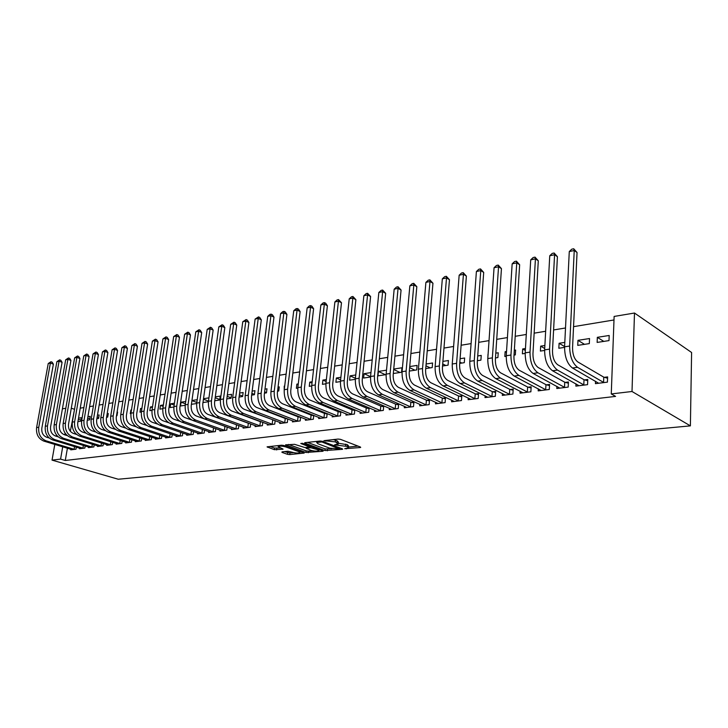 <?xml version="1.0" encoding="UTF-8"?>
<svg xmlns="http://www.w3.org/2000/svg" width="728" height="728" viewBox="0 0 728 728"><rect width="100%" height="100%" fill="white"/><g stroke="black" fill="none" stroke-linecap="round" stroke-linejoin="round"><path stroke-width="1.09" d="M344.726 448.721L360.123 447.547L360.697 447.383L360.351 447.001L340.513 439.357L338.083 439.066L323.905 440.677L335.344 441.887L338.183 443.798L334.543 444.881L347.265 446.428L348.394 447.665L344.726 448.721M282.027 451.851L281.964 452.361L287.505 454.327L289.762 454.591L304.24 453.053L283.865 445.472L281.536 445.199L267.076 446.856L274.356 449.676L283.065 449.176L278.169 446.546C279.852 445.891 282.346 446.009 285.649 446.901L298.808 451.642L299.845 452.634C298.171 453.28 295.704 453.162 292.438 452.288L287.979 451.242L282.027 451.851L281.964 452.361M65.283 460.478L615.579 396.396L611.265 393.939L614.123 316.443L634.488 313.031L691.6 352.498L690.39 425.871L118.254 479.233L52.034 460.123L60.579 459.113L65.283 460.478L67.413 448.193M611.265 393.939L632.013 391.491L690.39 425.871M324.97 450.559L342.133 449.349L342.679 449.194L342.324 448.812L322.431 441.314L320.029 441.022L305.141 442.642L304.632 442.788L305.023 443.188L324.97 450.559L325.143 448.921L331.868 448.748M322.65 451.296L305.96 452.47L285.567 444.854L294.54 444.326L305.059 447.584L309.682 447.01L300.782 443.489L302.511 443.297L322.795 450.778L323.168 451.151L322.65 451.296L322.713 450.741M79.625 448.111L79.525 448.748L84.848 448.075L85.203 445.955M87.305 420.202L89.599 419.856L90.19 416.352L87.897 416.707M97.597 445.818L97.488 446.482L103.003 445.782L103.367 443.561M106.588 417.262L107.708 417.089L108.29 413.531L107.171 413.704M116.207 443.434L116.089 444.135L121.803 443.416L122.177 441.068M135.481 440.968L135.363 441.705L141.287 440.959L141.66 438.493M141.915 408.29L140.549 408.508L141.814 408.945M141.35 411.957L139.976 412.166L140.549 408.508M155.455 438.411L155.346 439.184L161.48 438.411L161.871 435.808M163.381 404.95L160.451 405.405L163.172 406.379M162.826 408.681L159.887 409.127L160.451 405.405M176.185 435.754L176.067 436.563L182.428 435.763L182.828 433.014M185.713 401.474L181.081 402.193L185.376 403.758M185.167 405.278L180.526 405.978L181.081 402.193M197.698 432.987L197.57 433.852L204.186 433.014L204.586 430.111M208.945 397.852L203.512 398.698M208.408 401.729L202.966 402.557M220.038 430.121L219.911 431.031L226.781 430.166L227.2 427.081M226.808 398.917L231.04 398.271L231.568 394.321L227.336 394.986M243.261 427.136L243.134 428.1L250.286 427.2L250.696 423.924M251.642 395.131L254.427 394.703L254.946 390.681L252.161 391.118M267.422 424.024L267.294 425.052L274.729 424.115L275.157 420.629L244.089 409.245C240.358 407.289 238.638 403.649 238.93 398.334L248.903 322.477L245.837 321.075L235.772 397.115C235.335 405.114 237.919 410.574 243.534 413.504L272.181 424.251L272.691 420.083M273.837 420.129L273.218 420.211M277.55 391.182L278.76 390.991L279.261 386.896L278.05 387.078M292.574 420.784L292.447 421.885L300.191 420.902L300.619 417.18M299.618 416.789L298.58 416.926M298.271 383.929L296.869 384.147L298.18 384.702M297.798 388.088L296.378 388.306L296.869 384.147M318.782 417.399L318.655 418.573L326.726 417.554L327.163 413.577M326.499 413.304L325.007 413.504M326.371 379.552L322.914 380.089L326.153 381.499M325.907 383.802L322.44 384.329L322.914 380.089M346.109 413.868L345.982 415.124L354.409 414.068L354.845 409.791M354.563 409.673L352.57 409.928M355.746 374.975L350.059 375.857L355.41 378.26M355.31 379.315L349.613 380.18L350.059 375.857M374.638 410.173L374.511 411.529L383.31 410.419L383.738 405.896L381.345 406.206M386.513 370.179L378.387 371.444L385.431 374.72M386.095 374.62L377.959 375.857L378.387 371.444M404.44 406.306L404.313 407.771L413.513 406.606L413.914 401.983L411.42 402.311M409.336 371.071L416.698 369.942L417.099 365.411L409.737 366.557M435.608 402.256L435.481 403.831L445.108 402.62L445.481 397.898L442.87 398.234M442.533 366.002L448.066 365.165L448.439 360.524L442.906 361.388M468.24 397.998L468.113 399.718L478.205 398.444L478.542 393.621L475.803 393.975M477.386 360.688L480.908 360.151L481.235 355.419L477.732 355.965M502.429 393.529L502.311 395.404L512.894 394.066L513.195 389.125L510.319 389.498M514.023 355.1L515.315 354.9L515.615 350.059L514.323 350.259M506.533 351.478L505.132 351.697L506.47 352.434M506.233 356.283L504.822 356.502L505.132 351.697M538.301 388.825L538.192 390.872L549.294 389.471L549.567 384.42L546.546 384.812M544.872 345.5L540.667 346.155L544.708 348.494M544.608 350.432L540.394 351.078L540.667 346.155M575.975 383.856L575.875 386.122L587.56 384.648L587.778 379.47L584.602 379.88M577.977 340.34L577.75 345.372L589.316 343.607L589.534 338.538L577.977 340.34L584.511 344.344M74.565 409.1L70.334 431.295M613.986 319.974L573.546 326.663M565.51 327.982L553.589 329.957M545.645 331.267L534.143 333.169M526.289 334.471L515.197 336.3M507.425 337.583L496.724 339.357M489.034 340.622L478.705 342.333M471.107 343.589L461.124 345.236M453.608 346.473L443.98 348.066M436.536 349.294L427.236 350.832M419.874 352.052L410.892 353.535M403.612 354.736L394.931 356.174M387.724 357.366L379.334 358.749M372.199 359.923L364.091 361.27M357.039 362.435L349.194 363.727M342.206 364.883L334.634 366.129M327.718 367.276L320.393 368.486M313.541 369.615L306.461 370.789M299.681 371.908L292.829 373.036M286.113 374.147L279.488 375.248M272.836 376.34L266.439 377.404M259.841 378.487L253.653 379.516M247.12 380.589L241.132 381.581M234.662 382.655L228.865 383.611M222.459 384.666L216.853 385.594M210.501 386.641L205.078 387.542M198.78 388.579L193.539 389.444M187.305 390.481L182.227 391.318M176.04 392.337L171.135 393.147M165.001 394.157L160.251 394.949M154.181 395.95L149.586 396.705M143.562 397.706L139.112 398.434M133.142 399.426L128.838 400.136M122.923 401.11L118.755 401.801M112.895 402.775L108.863 403.439M103.048 404.395L99.145 405.041M93.375 405.996L89.608 406.615M83.884 407.562L80.235 408.162M597.342 337.328L597.133 342.415L608.999 340.604L609.19 335.481L597.342 337.328L603.803 341.396M595.54 381.272L595.44 383.656L607.425 382.136L607.625 376.904L604.367 377.322M564.801 342.397L559.095 343.279L564.6 346.555M564.564 347.383L558.84 348.257L559.095 343.279M556.911 386.377L556.802 388.524L568.186 387.087L568.432 381.973L565.337 382.373M533.051 352.197L533.333 347.301M525.452 348.53L522.686 348.958L525.343 350.459M525.17 353.399L522.395 353.817L522.686 348.958M520.147 391.209L520.029 393.166L530.876 391.8L531.158 386.805L528.21 387.187M495.477 357.93L497.906 357.557L498.225 352.771L495.795 353.144M487.769 359.104L487.988 354.363M485.13 395.795L485.012 397.588L495.34 396.287L495.659 391.4L492.856 391.764M459.75 363.381L464.3 362.68L464.646 358.003L460.105 358.713M451.733 400.154L451.606 401.801L461.461 400.555L461.825 395.786L459.141 396.132M425.734 368.568L432.204 367.576L432.587 362.999L426.126 364.009M419.847 404.304L419.719 405.824L429.138 404.632L429.52 399.963L426.963 400.3M393.32 373.51L401.538 372.263L401.947 367.776L393.73 369.05M389.38 408.262L389.243 409.673L398.243 408.535L398.662 403.958L396.214 404.277M370.952 372.599L364.064 373.673L370.552 376.631M370.525 376.995L363.627 378.041L364.064 373.673M360.224 412.039L360.087 413.349L368.705 412.257L369.142 407.835M369.05 407.798L366.803 408.089M340.895 377.286L336.345 377.996L340.622 379.88M340.44 381.581L335.881 382.282L336.345 377.996M332.305 415.652L332.168 416.871L340.422 415.825L340.859 411.711M340.376 411.511L338.638 411.739M312.166 381.763L309.755 382.136L312.012 383.101M311.693 385.967L309.273 386.341L309.755 382.136M305.542 419.11L305.414 420.247L313.322 419.246L313.75 415.397M312.913 415.069L311.657 415.233M290.927 389.134L291.418 384.994M284.193 390.163L284.239 386.113M279.87 422.422L279.743 423.487L287.332 422.531L287.76 418.928M286.586 418.473L285.767 418.582M264.464 393.175L266.475 392.865L266.985 388.807L264.965 389.116M255.219 425.598L255.091 426.599L262.38 425.68L262.808 422.295M239.093 397.042L242.624 396.505L243.143 392.519L239.621 393.065M231.531 428.637L231.413 429.584L238.42 428.701L238.829 425.525M214.769 400.755L219.683 400.009L220.22 396.096L215.306 396.86M208.754 431.567L208.636 432.459L215.379 431.604L215.779 428.61M197.206 399.681L191.955 400.5M196.669 403.521L191.4 404.322M186.832 434.379L186.714 435.226L193.202 434.407L193.603 431.577M174.438 403.23L170.671 403.812L174.165 405.077M173.883 406.998L170.115 407.571L170.671 403.812M165.729 437.091L165.611 437.883L171.853 437.1L172.254 434.425M152.543 406.634L150.405 406.97L152.389 407.671M151.979 410.337L149.841 410.665L150.405 406.97M145.382 439.703L145.263 440.449L151.287 439.694L151.67 437.164M131.486 409.919L130.858 410.019L131.44 410.219M130.913 413.55L130.285 413.65L130.858 410.019M125.753 442.214L125.644 442.924L131.459 442.196L131.832 439.794M116.498 415.752L116.999 415.67L117.581 412.084L117.081 412.166M106.825 444.635L106.707 445.318L112.321 444.608L112.685 442.324M96.86 418.746L98.58 418.482L99.163 414.96L97.452 415.224M88.534 446.974L88.425 447.62L93.848 446.937L94.203 444.772M77.932 421.63L80.781 421.203L81.372 417.726L78.524 418.172M70.871 449.24L70.762 449.849L76.003 449.194L76.349 447.119M65.092 433.16L64.792 434.871M62.717 446.783L60.579 459.113M62.408 408.836L65.82 408.262M56.456 434.998L56.238 436.236M54.8 444.408L52.034 460.123M74.156 409.172L71.289 408.217M632.013 391.491L634.488 313.031M477.422 360.224L478.096 360.578M459.85 362.08L461.779 363.072M442.706 363.936L445.818 365.501M425.971 365.793L430.221 367.886M409.637 367.64L414.96 370.215M393.693 369.487L400.036 372.49M277.65 390.399L278.779 390.854M264.619 391.892L266.503 392.647M251.87 393.384L254.472 394.412M239.385 394.858L242.67 396.141M227.154 396.323L231.104 397.834M215.179 397.77L219.747 399.508M203.44 399.208L208.49 401.101M191.937 400.627L196.815 402.438M116.698 414.55L117.163 414.705M106.843 415.743L107.871 416.088M97.161 416.926L98.753 417.453M87.669 418.09L89.781 418.791M78.333 419.255L80.963 420.111M348.448 447.138L348.566 445.991L347.438 444.753L347.265 446.428M338.247 443.206L347.438 444.753M338.238 443.261L338.365 442.114L337.191 440.831L337.019 442.524M333.269 439.585L337.191 440.831M348.457 447.065L358.021 446.1M307.516 442.378L325.143 448.921M339.221 448.912L321.876 441.969L316.68 442.469L317.899 443.743L329.848 448.202L339.221 448.912M320.447 449.913L318.728 450.086M312.376 450.732L308.435 451.132L308.253 452.743M288.479 444.444L306.142 450.86L308.435 451.132M311.093 450.359C314.396 451.26 316.917 451.378 318.664 450.705L317.663 449.695L310.729 447.729L306.106 448.302L311.093 450.359M309.773 446.2L310.255 446.155M269.997 446.446L274.547 448.066L280.335 447.966M284.493 451.597L289.953 453.007L293.639 452.634M299.918 451.988L301.501 451.833M604.167 382.555L603.576 382.391L603.776 377.159L577.795 361.925C574.346 359.241 572.599 354.518 572.554 347.784L577.049 252.516L574.237 250.505L569.651 346.046C569.724 356.201 572.363 363.29 577.55 367.303L603.576 382.391M569.278 251.57L571.735 249.194L573.719 248.767L574.237 250.505L569.278 251.57L564.582 346.819C564.646 356.947 567.276 364.009 572.481 368.004L598.662 383.246M603.776 377.159L607.571 378.214M573.719 248.767L577.049 252.516M584.375 385.048L583.792 384.885L584.02 379.716L557.757 364.774C554.272 362.125 552.525 357.475 552.497 350.823L557.42 256.702L554.581 254.727L549.567 349.121C549.604 359.141 552.243 366.129 557.484 370.079L583.792 384.885M549.749 255.765L552.197 253.417L554.126 253.007L554.581 254.727L549.749 255.765L544.635 349.877C544.653 359.869 547.292 366.83 552.552 370.761L579.015 385.722M584.02 379.716L587.724 380.735M554.126 253.007L557.42 256.702M565.092 387.478L564.5 387.323L564.755 382.218L538.229 367.54C534.716 364.937 532.96 360.351 532.96 353.781L538.292 260.779L535.426 258.84L530.011 352.106C530.011 362.007 532.65 368.905 537.937 372.781L564.5 387.323M530.712 259.86L533.142 257.539L535.025 257.13L535.426 258.84L530.712 259.86L525.197 352.843C525.188 362.717 527.827 369.587 533.124 373.446L559.859 388.142M564.755 382.218L568.377 383.201M535.025 257.13L538.292 260.779M546.273 389.853L545.691 389.698L545.964 384.657L519.2 370.234C515.661 367.676 513.904 363.154 513.932 356.665L519.646 264.755L516.753 262.854L510.947 355.027C510.91 364.801 513.559 371.599 518.882 375.421L545.691 389.698M512.157 263.845L514.569 261.552L516.407 261.152L516.753 262.854L512.157 263.845L506.26 355.746C506.215 365.492 508.863 372.263 514.195 376.067L541.177 390.499M545.964 384.657L549.504 385.603M516.407 261.152L519.646 264.755M527.927 392.174L527.345 392.019L527.636 387.032L500.655 372.863C497.088 370.352 495.322 365.893 495.377 359.477L501.446 268.632L498.544 266.776L492.374 357.867C492.301 367.522 494.949 374.228 500.318 377.987L527.345 392.019M494.057 267.731L496.45 265.465L498.243 265.083L498.544 266.776L494.057 267.731L487.796 358.567C487.724 368.195 490.372 374.884 495.75 378.624L522.95 392.801M527.636 387.032L531.094 387.951M498.243 265.083L501.446 268.632M510.01 394.43L509.436 394.285L509.746 389.353L482.564 375.43C478.969 372.954 477.213 368.55 477.277 362.216L483.701 272.418L480.771 270.589L474.256 360.633C474.155 370.179 476.804 376.795 482.209 380.489L509.436 394.285M476.394 271.526L478.769 269.287L480.516 268.914L480.771 270.589L476.394 271.526L469.797 361.316C469.687 370.834 472.345 377.432 477.75 381.108L505.159 395.04M509.746 389.353L513.131 390.235M480.516 268.914L483.701 272.418M492.528 396.633L491.955 396.487L492.283 391.609L464.919 377.932C461.306 375.502 459.55 371.153 459.632 364.892L466.375 276.112L463.427 274.32L456.593 363.336C456.465 372.763 459.113 379.297 464.546 382.937L491.955 396.487M459.159 275.229L461.516 273.018L463.226 272.645L463.427 274.32L459.159 275.229L452.243 364C452.106 373.409 454.754 379.916 460.196 383.538L487.787 397.233M492.283 391.609L495.595 392.474M463.226 272.645L466.375 276.112M475.457 398.789L474.884 398.644L475.229 393.821L447.702 380.371C444.071 377.978 442.306 373.692 442.415 367.504L449.467 279.716L446.501 277.95L439.357 365.975C439.202 375.293 441.851 381.745 447.311 385.321L474.884 398.644M442.333 278.851L444.671 276.658L446.337 276.294L446.501 277.95L442.333 278.851L435.116 366.621C434.944 375.912 437.601 382.346 443.061 385.904L470.825 399.372M475.229 393.821L478.469 394.658M446.337 276.294L449.467 279.716M458.786 400.891L458.212 400.755L458.576 395.986L430.894 382.755C427.245 380.398 425.489 376.167 425.607 370.042L432.951 283.238L429.975 281.509L422.54 368.55C422.349 377.759 424.997 384.12 430.485 387.642L458.212 400.755M425.898 282.382L428.228 280.207L429.857 279.861L429.975 281.509L425.898 282.382L418.4 369.178C418.2 378.36 420.848 384.712 426.344 388.215L454.263 401.465M458.576 395.986L461.743 396.796M429.857 279.861L432.951 283.238M442.497 402.948L441.923 402.811L442.306 398.098L414.487 385.085C410.82 382.764 409.063 378.578 409.209 372.536L416.826 286.677L413.832 284.976L406.115 371.062C405.906 380.162 408.554 386.45 414.059 389.917L441.923 402.811M409.855 285.831L412.157 283.683L413.75 283.338L413.832 284.976L409.855 285.831L402.074 371.68C401.856 380.753 404.504 387.023 410.019 390.472L438.074 403.512M442.306 398.098L445.409 398.88M413.75 283.338L416.826 286.677M426.572 404.959L426.007 404.823L426.399 400.154L398.462 387.36C394.785 385.067 393.029 380.935 393.184 374.956L401.064 290.035L398.061 288.361L390.09 373.51C389.853 382.509 392.492 388.716 398.025 392.137L426.007 404.823M394.166 289.198L396.46 287.078L398.016 286.741L398.061 288.361L394.166 289.198L386.14 374.11C385.895 383.092 388.543 389.28 394.066 392.683L422.258 405.505M426.399 400.154L429.438 400.919M398.016 286.741L401.064 290.035M411.011 406.925L410.456 406.788L410.856 402.175L382.801 389.58C379.115 387.323 377.359 383.237 377.532 377.332L385.667 293.32L382.646 291.673L374.429 375.903C374.165 384.803 376.813 390.936 382.355 394.303L410.456 406.788M378.842 292.492L381.117 290.39L382.637 290.062L382.646 291.673L378.842 292.492L370.57 376.494C370.306 385.367 372.945 391.482 378.496 394.84L406.788 407.452M410.856 402.175L413.841 402.912M382.637 290.062L385.667 293.32M395.795 408.845L395.24 408.708L395.659 404.14L367.504 391.746C363.809 389.526 362.062 385.494 362.244 379.652L370.607 296.524L367.576 294.913L359.122 378.241C358.84 387.05 361.479 393.102 367.039 396.423L395.24 408.708M363.864 295.714L366.12 293.63L367.604 293.311L367.576 294.913L363.864 295.714L355.355 378.824C355.073 387.596 357.703 393.639 363.272 396.942L391.664 409.364M395.659 404.14L398.58 404.859M367.604 293.311L370.607 296.524M380.917 410.719L380.362 410.583L380.789 406.069L352.552 393.866C348.849 391.673 347.101 387.696 347.301 381.909L355.883 299.663L352.843 298.08L344.171 380.535C343.871 389.234 346.51 395.222 352.079 398.489L380.362 410.583M349.213 298.862L351.46 296.796L352.907 296.487L352.843 298.08L349.213 298.862L340.486 381.099C340.185 389.78 342.815 395.741 348.394 398.999L376.876 411.229M380.789 406.069L383.656 406.77M352.907 296.487L355.883 299.663M366.366 412.558L365.811 412.421L366.248 407.953L337.938 395.941C334.225 393.784 332.478 389.844 332.696 384.129L341.487 302.739L338.438 301.174L329.556 382.764C329.238 391.382 331.868 397.297 337.446 400.509L365.811 412.421M334.889 301.938L337.119 299.9L338.538 299.59L338.438 301.174L334.889 301.938L325.953 383.319C325.625 391.91 328.255 397.806 333.843 401.01L362.408 413.058M366.248 407.953L369.06 408.636M338.538 299.59L341.487 302.739M352.115 414.35L351.569 414.223L352.024 409.8L323.642 397.961C319.92 395.841 318.181 391.946 318.409 386.286L327.4 305.742L324.342 304.204L315.269 384.957C314.924 393.475 317.554 399.317 323.141 402.493L351.569 414.223M320.875 304.95L323.086 302.93L324.47 302.63L324.342 304.204L320.875 304.95L311.748 385.494C311.393 393.985 314.023 399.818 319.619 402.975L348.248 414.842M352.024 409.8L354.773 410.456M324.47 302.63L325.689 303.248L327.4 305.742M338.183 416.116L337.637 415.979L338.101 411.602L309.655 399.945C305.933 397.852 304.195 394.003 304.431 388.406L313.613 308.681L310.556 307.171L301.292 387.096C300.928 395.522 303.549 401.301 309.154 404.422L337.637 415.979M307.152 307.899L309.354 305.897L310.71 305.605L310.556 307.171L307.152 307.899L297.843 387.615C297.479 396.023 300.1 401.783 305.696 404.904L334.389 416.589M338.101 411.602L340.795 412.248M310.71 305.605L311.93 306.215L313.613 308.681M324.533 417.836L323.987 417.708L324.461 413.377L295.978 401.883C292.256 399.818 290.517 396.014 290.763 390.481L300.118 311.557L297.06 310.064L287.615 389.18C287.241 397.524 289.853 403.23 295.459 406.324L323.987 417.708M293.73 310.783L295.914 308.809L297.242 308.517L297.06 310.064L293.73 310.783L284.248 389.698C283.865 398.016 286.477 403.712 292.083 406.788L320.83 418.3M324.461 413.377L327.118 413.995M297.242 308.517L298.462 309.109L300.118 311.557M311.175 419.519L310.629 419.392L311.12 415.106L282.591 403.785C278.86 401.747 277.122 397.989 277.386 392.501L286.914 314.369L283.847 312.904L274.238 391.227C273.846 399.481 276.449 405.132 282.064 408.171L310.629 419.392M280.589 313.604L282.755 311.648L284.056 311.366L283.847 312.904L280.589 313.604L270.934 391.737C270.534 399.963 273.146 405.596 278.76 408.626L307.544 419.974M311.12 415.106L313.723 415.715M284.056 311.366L285.285 311.948L286.914 314.369M298.089 421.166L297.552 421.048L298.043 416.798L269.487 405.642C265.756 403.631 264.027 399.918 264.3 394.485L273.974 317.126L270.916 315.688L261.143 393.229C260.733 401.401 263.336 406.979 268.951 409.982L297.552 421.048M267.722 316.371L269.87 314.432L271.144 314.159L270.916 315.688L267.722 316.371L257.912 393.73C257.494 401.874 260.096 407.443 265.711 410.437L294.531 421.621M298.043 416.798L300.6 417.39M271.144 314.159L272.372 314.733L273.974 317.126M285.267 422.786L284.739 422.668L285.24 418.464L256.656 407.462C252.925 405.478 251.196 401.801 251.479 396.432L261.306 319.829L258.24 318.409L248.321 395.195C247.902 403.276 250.496 408.799 256.11 411.766L284.739 422.668M255.119 319.082L258.504 316.889L258.24 318.409L255.119 319.082L245.163 395.677C244.735 403.74 247.329 409.245 252.944 412.203L281.781 423.223M285.24 418.464L287.742 419.037M258.504 316.889L259.732 317.454L261.306 319.829M272.709 424.369L272.181 424.251M242.77 321.74L246.119 319.565L245.837 321.075L242.77 321.74L232.678 397.588C232.232 405.569 234.816 411.011 240.431 413.932L269.296 424.806M246.119 319.565L247.347 320.129L248.903 322.477M260.406 425.925L259.878 425.807L260.397 421.685L231.777 410.992C228.046 409.054 226.335 405.46 226.636 400.2L236.746 325.061L233.67 323.687L223.478 398.99C223.023 406.916 225.607 412.321 231.222 415.206L259.878 425.807M230.676 324.333L233.979 322.186L233.67 323.687L230.676 324.333L220.448 399.454C219.993 407.361 222.568 412.749 228.183 415.624L257.057 426.344M260.397 421.685L262.335 422.122M233.979 322.186L235.208 322.741L236.746 325.061M248.339 427.445L247.811 427.327L248.339 423.241L219.72 412.694C215.989 410.792 214.287 407.234 214.596 402.02L224.825 327.609L221.758 326.253L211.439 400.837C210.974 408.681 213.541 414.023 219.155 416.871L247.811 427.327M218.819 326.881L222.086 324.761L221.758 326.253L218.819 326.881L208.463 401.292C207.999 409.109 210.565 414.441 216.18 417.281L245.063 427.864M248.339 423.241L249.64 423.541M222.086 324.761L223.314 325.298L224.825 327.609M236.518 428.938L235.99 428.819L236.518 424.779L207.908 414.369C204.177 412.494 202.475 408.972 202.793 403.812L213.149 330.093L210.073 328.765L199.636 402.639C199.163 410.401 201.729 415.697 207.334 418.509L235.99 428.819M207.198 329.384L210.428 327.281L210.073 328.765L207.198 329.384L196.724 403.084C196.242 410.829 198.808 416.107 204.413 418.909L233.297 429.347M236.518 424.779L237.191 424.925M210.428 327.281L211.648 327.809L213.149 330.093M224.916 430.403L224.397 430.284L224.934 426.28L196.323 416.016C192.602 414.159 190.9 410.674 191.227 405.56L201.692 332.541L198.626 331.222L188.07 404.404C187.587 412.094 190.144 417.335 195.75 420.111L224.397 430.284M195.796 331.832L198.999 329.748L198.626 331.222L195.796 331.832L185.221 404.841C184.73 412.512 187.278 417.736 192.884 420.502L221.767 430.803M198.999 329.748L200.218 330.275L201.692 332.541M213.541 431.841L213.031 431.722L213.559 427.827M191.855 420.065L184.976 417.626C181.254 415.788 179.561 412.339 179.889 407.28L190.463 334.935L187.396 333.633L176.74 406.142C176.24 413.759 178.788 418.937 184.393 421.685L213.031 431.722M184.63 334.234L187.788 332.168L187.396 333.633L184.63 334.234L173.937 406.57C173.437 414.168 175.985 419.337 181.581 422.067L210.447 432.232M187.788 332.168L189.007 332.687L190.463 334.935M202.384 433.242L201.874 433.133L202.402 429.347M180.125 421.403L173.846 419.201C170.124 417.39 168.432 413.977 168.778 408.963L179.452 337.282L176.385 335.999L165.629 407.844C165.119 415.388 167.658 420.511 173.255 423.223L201.874 433.133M173.664 336.582L176.795 334.543L176.385 335.999L173.664 336.582L162.881 408.262C162.371 415.788 164.91 420.902 170.507 423.605L199.354 433.624M176.795 334.543L178.014 335.062L179.452 337.282M191.446 434.625L190.927 434.516L191.455 430.839M168.741 422.759L162.926 420.748C159.214 418.955 157.53 415.579 157.876 410.61L168.65 339.585L165.584 338.32L154.736 409.509C154.209 416.98 156.748 422.058 162.335 424.733L190.927 434.516M162.917 338.893L166.011 336.873L165.584 338.32L162.917 338.893L152.043 409.919C151.515 417.371 154.045 422.44 159.632 425.106L188.461 434.998M166.011 336.873L167.231 337.382L168.65 339.585M180.699 435.981L180.189 435.872L180.708 432.296M157.621 424.115L152.225 422.267C148.512 420.502 146.828 417.153 147.183 412.23L158.049 341.841L154.991 340.604L144.044 411.138C143.516 418.545 146.037 423.569 151.615 426.217L180.189 435.872M152.37 341.159L155.428 339.166L154.991 340.604L152.37 341.159L141.405 411.548C140.868 418.928 143.398 423.942 148.976 426.581L177.778 436.354M155.428 339.166L156.647 339.667L158.049 341.841M170.161 437.31L169.651 437.2L170.17 433.724M146.747 425.452L141.714 423.76C138.011 422.012 136.336 418.7 136.7 413.822L147.638 344.062L144.59 342.833L133.561 412.749C133.024 420.083 135.535 425.052 141.114 427.664L169.651 437.2M142.015 343.389L145.045 341.405L144.59 342.833L142.015 343.389L130.976 413.14C130.43 420.456 132.942 425.416 138.511 428.028L167.294 437.674M145.045 341.405L146.264 341.896L147.638 344.062M159.814 438.62L159.305 438.511L159.814 435.126M136.109 426.79L131.413 425.216C127.709 423.487 126.044 420.211 126.408 415.379L137.428 346.237L134.38 345.026L123.278 414.314C122.732 421.585 125.234 426.508 130.794 429.092L159.305 438.511M131.859 345.572L134.853 343.607L134.38 345.026L131.859 345.572L120.739 414.705C120.184 421.958 122.686 426.872 128.246 429.447L156.993 438.975M134.853 343.607L136.072 344.098L137.428 346.237M149.649 439.903L149.149 439.794L149.659 436.5M125.689 428.1L121.294 426.654C117.599 424.943 115.943 421.694 116.316 416.907L127.409 348.375L124.361 347.183L113.186 415.861C112.631 423.059 115.124 427.937 120.675 430.494L149.149 439.794M121.885 347.711L124.843 345.773L124.361 347.183L121.885 347.711L110.692 416.243C110.128 423.432 112.631 428.291 118.182 430.839L146.883 440.249M124.843 345.773L126.062 346.255L127.409 348.375M139.676 441.159L139.175 441.05L139.676 437.837M115.47 429.402L111.366 428.064C107.68 426.371 106.024 423.159 106.397 418.409L117.563 350.477L114.523 349.294L103.276 417.371C102.712 424.515 105.205 429.338 110.747 431.868L139.175 441.05M112.094 349.813L115.024 347.893L114.523 349.294L112.094 349.813L100.828 417.754C100.264 424.87 102.748 429.693 108.29 432.204L136.955 441.505M115.024 347.893L116.243 348.366L117.563 350.477M129.875 442.397L129.384 442.287L129.875 439.166M105.46 430.685L101.62 429.447C97.934 427.773 96.287 424.588 96.669 419.883L107.899 352.534L104.868 351.369L93.557 418.864C92.984 425.935 95.459 430.721 100.992 433.215L129.384 442.287M102.475 351.888L105.378 349.977L104.868 351.369L102.475 351.888L91.155 419.228C90.572 426.29 93.057 431.058 98.58 433.551L127.209 442.733M105.378 349.977L106.588 350.45L107.899 352.534M120.257 443.607L119.756 443.507L120.247 440.458M95.641 431.95L92.047 430.803C88.37 429.147 86.732 425.998 87.114 421.339L98.407 354.554L95.377 353.408L84.011 420.32C83.429 427.336 85.895 432.068 91.419 434.534L119.756 443.507M93.029 353.917L95.905 352.024L95.377 353.408L93.029 353.917L81.645 420.684C81.063 427.682 83.529 432.405 89.053 434.862L117.636 443.944M95.905 352.024L97.115 352.489L98.407 354.554M110.793 444.799L110.31 444.699L110.793 441.723M86.004 433.196L82.646 432.132C78.979 430.503 77.341 427.372 77.732 422.759L89.089 356.547L86.059 355.41L74.629 421.758C74.047 428.71 76.504 433.397 82.018 435.835L110.31 444.699M83.756 355.91L86.596 354.036L86.059 355.41L83.756 355.91L72.318 422.113C71.726 429.047 74.183 433.724 79.689 436.163L108.226 445.127M86.596 354.036L87.806 354.49L89.089 356.547M101.501 445.973L101.019 445.873L101.492 442.97M76.54 434.425L73.41 433.442C69.761 431.831 68.123 428.728 68.523 424.151L79.925 358.495L76.904 357.375L65.429 423.168C64.828 430.057 67.285 434.707 72.782 437.119L101.019 445.873M74.638 357.867L77.45 356.01L76.904 357.375L74.638 357.867L63.145 423.514C62.553 430.385 65.001 435.026 70.498 437.428L98.972 446.291M77.45 356.01L78.66 356.465L79.925 358.495M92.374 447.129L91.892 447.028L92.365 444.198M67.258 435.635L64.337 434.725C60.697 433.133 59.068 430.066 59.468 425.525L70.925 360.415L67.913 359.314L56.384 424.551C55.783 431.376 58.222 435.981 63.709 438.374L91.892 447.028M65.684 359.787L68.468 357.958L67.913 359.314L65.684 359.787L54.145 424.888C53.544 431.704 55.983 436.3 61.461 438.684L89.89 447.438M68.468 357.958L69.67 358.394L70.925 360.415M83.402 448.257L82.919 448.157L83.383 445.399M58.149 436.827L55.428 435.99C51.788 434.416 50.177 431.376 50.578 426.872L62.08 362.307L59.068 361.215L47.493 425.907C46.883 432.678 49.322 437.246 54.791 439.603L82.919 448.157M56.884 361.68L59.641 359.86L59.068 361.215L56.884 361.68L45.3 426.244C44.69 432.996 47.12 437.555 52.589 439.912L80.954 448.566M59.641 359.86L60.843 360.305L62.08 362.307M74.575 449.367L74.101 449.276L74.565 446.573M49.195 438.001L46.674 437.237C43.043 435.672 41.432 432.659 41.833 428.191L53.381 364.155L50.378 363.081L38.766 427.245C38.147 433.961 40.577 438.484 46.028 440.813L74.101 449.276M48.23 363.545L50.96 361.743L50.378 363.081L48.23 363.545L36.6 427.573C35.99 434.27 38.411 438.784 43.862 441.113L72.172 449.676M50.96 361.743L52.161 362.171L53.381 364.155M346.455 448.184L346.382 448.921M325.944 440.385L325.862 441.159M336.3 444.326L336.218 445.081M345.8 444.126L345.627 445.8M338.092 443.871L337.983 444.89M335.526 440.194L335.344 441.887M327.709 440.194L327.627 440.968M360.187 446.928L360.123 447.547M305.087 442.642L305.023 443.188M342.196 448.767L342.133 449.349M327.473 449.194L327.3 450.832M339.43 447.72L339.348 448.539M321.967 441.177L321.876 441.969M320.284 441.004L320.202 441.769M318.445 441.195L318.354 441.969M306.142 450.86L305.96 452.47M286.04 444.708L285.977 445.245M309.391 445.836L309.3 446.619M317.745 448.912L317.663 449.695M313.158 447.219L313.067 448.002M310.874 446.382L310.729 447.729M306.697 447.42L306.615 448.157M298.899 450.896L298.808 451.642M285.74 446.155L285.649 446.901M282.655 448.794L282.591 449.322M276.831 448.339L276.64 449.94M274.547 448.066L274.356 449.676M267.558 446.719L267.495 447.247M303.804 452.661L303.74 453.198M289.953 453.007L289.762 454.591M287.687 452.734L287.505 454.327M577.55 367.303L572.481 368.004M569.651 346.046L564.582 346.819M557.484 370.079L552.552 370.761M549.567 349.121L544.635 349.877M537.937 372.781L533.124 373.446M530.011 352.106L525.197 352.843M518.882 375.421L514.195 376.067M510.947 355.027L506.26 355.746M500.318 377.987L495.75 378.624M492.374 357.867L487.796 358.567M482.209 380.489L477.75 381.108M474.256 360.633L469.797 361.316M464.546 382.937L460.196 383.538M456.593 363.336L452.243 364M447.311 385.321L443.061 385.904M439.357 365.975L435.116 366.621M430.485 387.642L426.344 388.215M422.54 368.55L418.4 369.178M414.059 389.917L410.019 390.472M406.115 371.062L402.074 371.68M398.025 392.137L394.066 392.683M390.09 373.51L386.14 374.11M382.355 394.303L378.496 394.84M374.429 375.903L370.57 376.494M367.039 396.423L363.272 396.942M359.122 378.241L355.355 378.824M352.079 398.489L348.394 398.999M344.171 380.535L340.486 381.099M337.446 400.509L333.843 401.01M329.556 382.764L325.953 383.319M323.141 402.493L319.619 402.975M315.269 384.957L311.748 385.494M309.154 404.422L305.696 404.904M301.292 387.096L297.843 387.615M295.459 406.324L292.083 406.788M287.615 389.18L284.248 389.698M282.064 408.171L278.76 408.626M274.238 391.227L270.934 391.737M268.951 409.982L265.711 410.437M261.143 393.229L257.912 393.73M256.11 411.766L252.944 412.203M248.321 395.195L245.163 395.677M243.534 413.504L240.431 413.932M235.772 397.115L232.678 397.588M231.222 415.206L228.183 415.624M223.478 398.99L220.448 399.454M219.155 416.871L216.18 417.281M211.439 400.837L208.463 401.292M207.334 418.509L204.413 418.909M199.636 402.639L196.724 403.084M195.75 420.111L192.884 420.502M188.07 404.404L185.221 404.841M184.393 421.685L181.581 422.067M176.74 406.142L173.937 406.57M173.255 423.223L170.507 423.605M165.629 407.844L162.881 408.262M162.335 424.733L159.632 425.106M154.736 409.509L152.043 409.919M151.615 426.217L148.976 426.581M144.044 411.138L141.405 411.548M141.114 427.664L138.511 428.028M133.561 412.749L130.976 413.14M130.794 429.092L128.246 429.447M123.278 414.314L120.739 414.705M120.675 430.494L118.182 430.839M113.186 415.861L110.692 416.243M110.747 431.868L108.29 432.204M103.276 417.371L100.828 417.754M100.992 433.215L98.58 433.551M93.557 418.864L91.155 419.228M91.419 434.534L89.053 434.862M84.011 420.32L81.645 420.684M82.018 435.835L79.689 436.163M74.629 421.758L72.318 422.113M72.782 437.119L70.498 437.428M65.429 423.168L63.145 423.514M63.709 438.374L61.461 438.684M56.384 424.551L54.145 424.888M54.791 439.603L52.589 439.912M47.493 425.907L45.3 426.244M46.028 440.813L43.862 441.113M38.766 427.245L36.6 427.573M339.703 447.82L339.612 448.694M316.798 441.377L316.68 442.469M309.8 445.982L309.7 446.856M318.809 449.303L318.7 450.304M306.206 447.465L306.106 448.302M300 451.296L299.891 452.27M278.287 445.554L278.169 446.546"/></g></svg>
